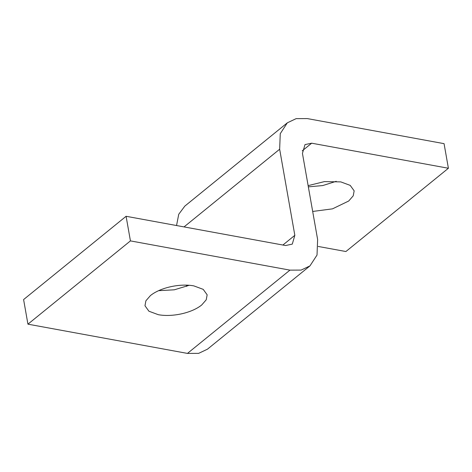 <?xml version="1.0" encoding="UTF-8"?>
<svg xmlns="http://www.w3.org/2000/svg" width="472" height="472" viewBox="0 0 472 472"><rect width="100%" height="100%" fill="white"/><g stroke="black" fill="none" stroke-linecap="round" stroke-linejoin="round"><path stroke-width="0.71" d="M158.568 290.687L174.31 289.808L189.225 285.289M201.709 304.989C191.915 312.948 172.492 317.296 158.327 314.7L148.922 311.219L144.981 305.762L145.895 300.794L150.42 295.59C160.22 287.625 179.643 283.277 193.809 285.873L203.214 289.36L207.155 294.817L206.234 299.785L201.709 304.989M308.127 185.632L324.465 181.602L340.808 181.897L350.212 185.384L354.153 190.841L353.233 195.809L348.714 201.013L332.483 208.854L312.682 211.456M308.346 186.859L322.748 185.561L336.229 181.313M285.613 245.528L292.286 244.118L294.835 235.322L279.654 149.223L280.256 133.676L287.324 122.826L296.145 118.637L307.331 118.59L444.063 143.653L448.4 168.256L311.673 143.193L305 144.603L302.446 153.4L317.627 239.499L317.025 255.051L309.962 265.895L301.136 270.084L289.95 270.132L130.431 240.891L126.095 216.288L285.613 245.528M186.446 285.141L186.658 286.368M287.324 122.826L184.829 206.105L178.746 214.253L176.54 225.539M318.246 246.461L345.905 251.529L448.4 168.256M126.095 216.288L23.6 299.567L27.936 324.17L187.455 353.41L198.647 353.363L207.468 349.174L309.962 265.895M27.936 324.17L130.431 240.891M282.887 245.033L294.835 235.322M184.039 226.914L279.654 149.223M302.239 150.851L311.673 143.193M187.455 353.41L289.95 270.132"/></g></svg>
